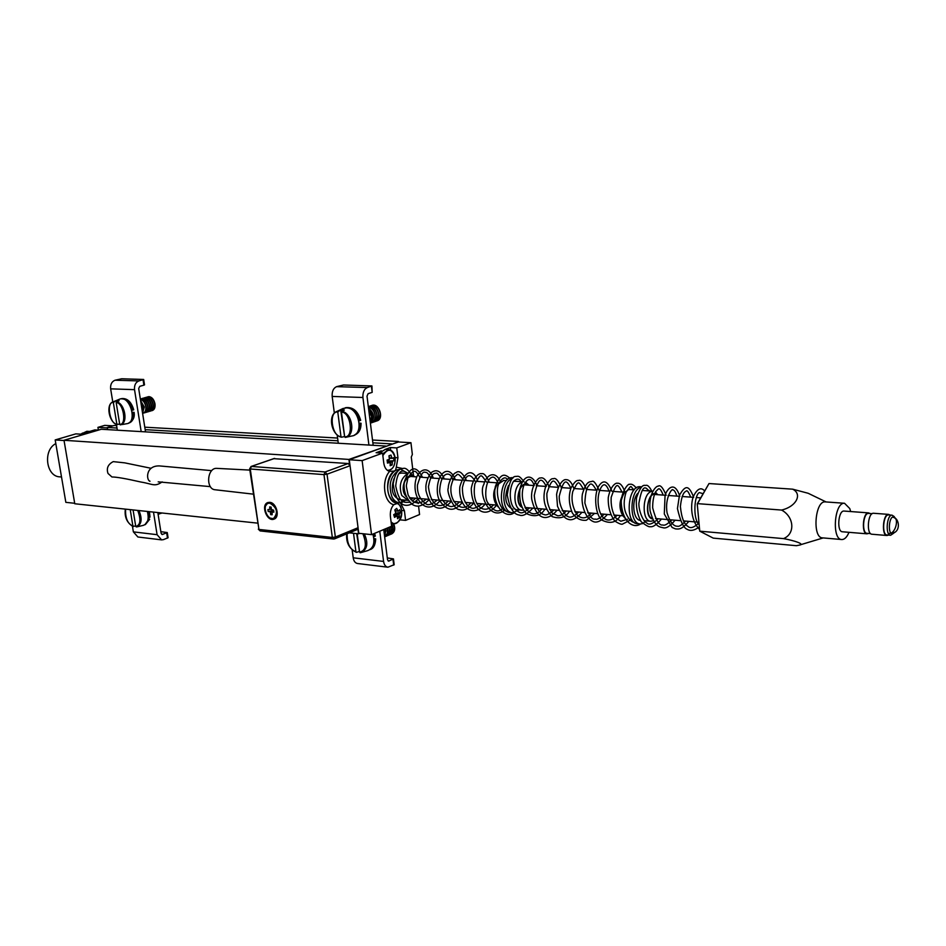 <?xml version="1.0" encoding="UTF-8"?>
<svg xmlns="http://www.w3.org/2000/svg" width="946" height="946" viewBox="0 0 946 946"><rect width="100%" height="100%" fill="white"/><g stroke="black" fill="none" stroke-linecap="round" stroke-linejoin="round"><path stroke-width="1.42" d="M396.823 503.402C406.827 505.992 399.141 530.647 391.065 521.766M395.31 513.678L399.366 513.82L400.513 512.436L399.673 509.717L398.514 511.112L395.416 511.006M399.366 513.82L399.129 514.813L394.813 513.997M394.186 514.376L393.808 514.979L394.517 514.411L399.401 517.166L399.129 514.813M399.401 517.166L397.557 518.704L397.285 516.339L394.021 515.641M395.345 510.852L397.888 510.828L396.67 508.38L394.825 509.894L395.818 513.347L393.702 514.659L394.541 517.379L396.658 516.067M397.888 510.828L398.514 511.112M400.513 512.436L395.83 513.193M385.247 449.421L379.547 452.945M382.846 455.629C387.99 447.754 392.093 448.51 395.168 457.911C395.227 465.893 392.637 470.056 387.387 470.375M390.296 463.741L392.152 464.971L392.318 462.298L387.352 461.873M392.152 464.971L390.142 465.704L390.296 463.032L387.387 462.251M389.622 457.911L391.786 457.817L390.994 455.073L388.972 455.795L389.385 459.425L387.103 460.04L387.47 463.102L389.74 462.488M391.786 457.817L392.342 458.361L389.705 458.266M394.009 460.737L388.085 461.092L387.931 459.839L387.706 461.234L394.009 460.737L393.654 457.687L392.342 458.361M392.708 461.412L392.318 462.298M387.375 462.133L388.085 461.092M390.994 455.073L389.125 456.232M107.406 427.829L107.406 429.614M74.687 503.284L65.842 502.35L55.187 439.937L64.056 440.529M98.419 430.111L94.848 429.898L80.41 434.155L75.834 433.871L55.187 439.937M112.893 425.842L104.734 425.381L97.935 427.367L107.135 427.899M97.935 427.367L98.384 430.111M85.719 432.594L89.598 431.447M82.408 433.067L81.663 433.788M132.464 526.319L133.362 531.865L137.88 536.997L161.435 539.859M160.844 531.664L167.265 532.563L168.069 537.718L163.516 539.622L161.589 539.882L157.083 534.691L153.5 512.093M167.265 532.563L162.227 534.514L161.092 533.213L157.828 512.555M352.16 549.803L353.213 557.809C353.78 561.203 355.235 563.106 357.576 563.52L387.777 567.198M387.304 557.939L393.453 558.897L394.175 564.703L387.919 567.21C385.59 566.796 384.147 564.857 383.579 561.427L379.772 531.203M393.453 558.897L388.605 561.144L387.517 559.689L383.733 529.535M141.179 431.613L134.533 389.657C134.178 385.188 135.645 382.267 138.92 380.919L143.674 379.476L144.513 384.868L143.898 385.176L143.047 379.784M143.674 379.476L121.703 378.767L115.034 380.221C111.746 381.557 110.292 384.431 110.647 388.841L112.775 401.944M116.393 424.376L117.339 430.205M143.898 385.176L139.772 386.323L138.684 388.499L145.518 431.861M368.916 445.058L362.921 397.497C362.637 392.413 364.104 389.102 367.344 387.553L371.92 385.944L372.18 392.365L371.411 386.252M371.92 385.944L343.552 384.998L336.599 386.654C333.347 388.179 331.869 391.443 332.176 396.433L334.352 413.177M337.178 434.829L338.278 443.248M372.18 392.365L368.112 393.678L367.013 396.161L373.173 445.306M144.927 524.711L148.368 519.874L149.681 519.271L148.203 518.089M149.823 516.753L148.688 517.663L147.919 511.502M370.123 549.52C373.102 547.557 374.545 544.21 374.439 539.492L375.704 538.877L373.895 538.581M374.581 533.378L375.337 536.039L374.084 536.666L373.303 533.911M128.526 423.134C131.648 421.573 133.067 418.132 132.771 412.834L134.119 412.373L132.192 412.243M133.528 409.748L132.357 410.257C130.051 402.582 126.326 398.763 121.171 398.822M359.232 423.099L361.053 423.252L359.752 423.761C359.847 429.188 358.132 432.925 354.608 434.971M345.42 407.856C352.149 407.655 356.808 411.995 359.385 420.84L360.674 420.331C357.907 411.061 352.929 406.839 345.763 407.667L345.219 407.844M122.85 424.423L126.799 423.713C137.903 422.673 129.933 394.825 119.74 399.117L119.373 399.259M116.192 402.594C123.382 402.227 127.083 425.428 119.693 424.305L116.192 402.594L119.101 400.702L116.228 400.584L116.429 401.825M119.693 424.305L122.483 424.494M119.693 424.316L116.831 424.139L113.331 402.476L116.228 400.584M142.172 410.67L141.191 404.439M142.29 411.404L142.479 407.49L141.049 403.493M142.55 413.059L143.969 407.052L140.623 400.832M142.574 413.213L144.277 406.969L140.564 400.465M142.598 413.367L143 413.296C145.235 412.444 146.157 410.197 145.767 406.532C144.915 402.582 143.13 400.17 140.386 399.318M143.248 413.213L143.307 413.201C145.554 412.35 146.476 410.103 146.074 406.449C145.152 402.263 143.248 399.839 140.363 399.177M144.111 412.858L144.785 412.763C147.02 411.924 147.954 409.665 147.552 406.023C146.346 401.092 144.088 398.692 140.8 398.834L140.339 398.987M145.034 412.693L145.093 412.681C147.34 411.829 148.262 409.583 147.86 405.929C146.654 400.998 144.407 398.609 141.108 398.739L140.859 398.81M145.897 412.338L146.571 412.243C148.806 411.404 149.74 409.145 149.338 405.503C148.132 400.584 145.885 398.183 142.586 398.325L141.782 398.656M146.819 412.172L146.878 412.16C149.125 411.309 150.047 409.062 149.657 405.408C148.439 400.489 146.192 398.1 142.905 398.231L142.645 398.301M147.682 411.817L148.345 411.723C150.591 410.871 151.514 408.625 151.124 404.983C149.917 400.063 147.671 397.675 144.371 397.817L143.567 398.148M148.605 411.652L148.652 411.628C150.899 410.789 151.821 408.542 151.431 404.888C150.225 399.981 147.978 397.592 144.691 397.722L144.431 397.793M149.456 411.297L150.118 411.203C152.365 410.351 153.299 408.104 152.897 404.462C151.703 399.555 149.456 397.166 146.157 397.308L145.353 397.639M150.379 411.132L150.438 411.108C152.673 410.268 153.607 408.022 153.217 404.38C152.01 399.472 149.764 397.084 146.464 397.214L146.216 397.285M151.23 410.777L151.892 410.682C154.139 409.831 155.073 407.596 154.683 403.954C153.477 399.046 151.23 396.658 147.931 396.8L147.127 397.131M152.152 410.611L152.211 410.588C154.446 409.748 155.381 407.501 154.99 403.859C154.032 399.579 152.07 397.166 149.101 396.622L147.99 396.788M347.738 436.886L351.971 435.976C364.352 434.604 359.184 407.584 346.532 407.821L342.677 408.672M344.131 436.662L341.4 437.206L340.962 436.567L337.781 412.007L340.666 409.855L344.651 436.792M341.471 412.16C350.777 411.794 354.135 438.104 344.651 436.768L341.471 412.16L344.356 410.008L340.666 409.855M344.651 436.768L345.255 437.419L347.821 436.863M369.839 418.7L369.437 415.46M370.004 419.965L369.247 413.946M370.288 422.283L371.53 416.488L368.81 410.505M370.324 422.519C372.819 418.499 372.298 414.336 368.751 410.032M370.394 423.11L372.807 420.308L373.292 415.885L368.538 408.305M370.394 423.146C375.172 418.357 374.533 413.319 368.502 408.033M370.82 422.945L371.423 422.803C374.143 421.715 375.349 419.208 375.054 415.282C374.178 410.706 371.944 407.963 368.384 407.076M371.731 422.696L371.731 422.696C378.223 421.195 375.207 407.005 368.361 406.946M372.582 422.33L373.173 422.2C375.893 421.112 377.099 418.605 376.815 414.691C375.479 408.968 372.653 406.272 368.325 406.603L368.325 406.591M373.481 422.093L373.481 422.093C380.871 420.284 375.728 404.001 368.55 406.52M374.332 421.727L374.923 421.597C377.643 420.509 378.849 418.014 378.566 414.1C377.218 408.317 374.356 405.633 370.004 406.035L369.141 406.39M375.231 421.49L375.231 421.49C382.622 419.681 377.478 403.422 370.312 405.94L370.312 405.94M376.082 421.136L376.674 420.994C379.381 419.906 380.599 417.411 380.304 413.497C378.968 407.738 376.118 405.054 371.754 405.456L370.903 405.81M376.969 420.887L376.969 420.887C384.36 419.078 379.228 402.842 372.062 405.349L372.062 405.349M136.827 526.91L143.319 525.361C147.848 523.623 149.196 518.976 147.363 511.443M135.692 526.153L132.901 526.153L130.229 509.634M133.079 509.929L135.751 526.484L136.555 526.969C141.663 524.474 142.468 518.999 138.956 510.556M158.1 514.222L159.176 512.697M158.112 514.34L159.425 512.72M158.183 514.293L160.524 512.838M159.094 514.068L160.737 512.862M159.933 513.666L161.624 512.957M160.832 513.453L161.778 512.969M361.407 552.452L367.722 550.631C373.54 548.195 375.243 542.685 372.842 534.112M356.677 533.627L359.515 551.743M359.007 551.589L356.512 552.31L355.921 551.731L353.52 533.284M357.186 533.674L359.575 552.145L361.005 552.57C367.391 549.378 368.502 543.158 364.316 533.887M384.182 533.13L383.792 529.997M384.336 534.313L383.97 529.441M384.596 536.335L385.838 530.848L385.389 528.849M384.62 536.524L385.684 528.719M384.655 536.89L387.422 533.248L387.115 528.128M384.738 536.867L384.786 536.843C387.659 535.318 388.534 532.373 387.411 527.998M385.59 536.429L386.193 536.24C388.534 535.14 389.563 532.858 389.267 529.405L388.83 527.407M386.476 536.122L386.5 536.11C389.374 534.596 390.249 531.652 389.125 527.289M387.304 535.696L387.907 535.519C390.249 534.419 391.266 532.137 390.982 528.684L390.532 526.697M388.179 535.401L388.203 535.389C391.076 533.875 391.963 530.931 390.84 526.567M389.007 534.975L389.61 534.797C391.951 533.698 392.98 531.416 392.685 527.974L391.337 523.918M389.906 534.667L389.906 534.667C393.418 532.48 393.95 528.779 391.502 523.576M390.71 534.254L391.313 534.076C393.654 532.976 394.683 530.694 394.387 527.253L393.335 523.765M391.609 533.946L391.609 533.946C394.86 532.066 395.558 528.684 393.713 523.8M55.814 443.603C42.641 450.225 46.082 476.808 60.036 476.867L61.514 476.997M888.4 535.081L887.041 535.507C881.27 535.791 882.89 513.666 888.59 514.388L890.02 515.026M873.702 513.276L873.548 513.264C867.789 512.531 866.193 534.525 872.023 534.242L886.887 535.495M890.47 535.259L887.088 534.975C881.601 535.247 883.138 514.234 888.554 514.92L888.696 514.931M893.745 533.154L890.612 535.27C885.149 535.542 886.686 514.494 892.078 515.18L893.97 516.398M868.688 513.43L868.546 513.418C863.059 512.72 861.534 533.568 867.092 533.308L870.58 533.603M894.419 532.361L892.255 533.804C887.655 534.041 888.944 516.303 893.497 516.883L895.519 518.656M405.515 495.314L404.746 494.013C402.263 484.435 404.391 478.522 411.155 476.276L412.633 476.595M410.942 497.821L409.571 497.927M413.65 476.678C407.336 471.924 400.028 485.937 404.521 494.273L405.952 496.437M409.855 498.365L411.959 497.903M399.449 469.689C390.745 468.708 384.242 486.575 389.717 496.662C391.609 500.339 394.104 502.326 397.225 502.598L399.129 502.764M414.821 476.76L410.398 473.698M406.898 474.171C400.477 479.019 398.763 486.126 401.766 495.503L408.093 500.339M410.824 499.701L413.142 498.01M405.834 500.162L399.484 502.799C396.362 502.515 393.855 500.54 391.963 496.851C388.215 485.156 390.379 476.358 398.467 470.481M401.731 469.855L407.62 473.071M401.861 473.047L399.212 473.414M393.997 478.688C390.462 489.721 392.377 496.709 399.744 499.63L407.549 500.304M349.582 464.451L348.932 459.437L64.009 440.28L74.769 503.757L257.454 523.114M349.24 532.835L358.534 533.816L357.907 528.909M358.534 533.816L359.598 533.378M398.455 441.995L391.774 444.301M348.932 459.437L385.85 446.465M385.791 446.051L101.328 429.259L64.009 440.28M116.595 425.605L114.147 425.464L107.347 427.474L107.702 429.638M107.347 427.474L116.985 428.03M145.164 429.661L337.959 440.789M372.866 442.811L391.727 443.899M398.396 441.475L372.511 440.02M337.592 438.045L144.785 427.19M349.996 465.397L349.275 459.756L362.129 460.619L382.539 453.122L383.78 463.079C384.537 467.797 386.488 470.564 389.622 471.368C381.108 480.722 383.875 502.681 393.737 504.703C391.088 507.766 389.989 511.691 390.402 516.469L391.62 526.236L371.553 534.644L358.771 533.296L358.085 528.034M349.275 459.756L398.183 441.971L410.942 442.693L412.361 454.506L411.285 457.036L413.473 475.247M382.539 453.122L376.106 452.72L381.333 450.816M385.164 449.421L390.331 447.529L396.741 447.907L410.942 442.693M371.553 534.644L362.129 460.619M418.558 506.11L419.563 514.529L405.598 520.383L399.862 519.839M416.559 500.942L418.25 503.556M405.598 520.383L404.415 510.698L400.749 503.52L402.227 502.421M402.251 468.447L396.303 467.158L397.947 457.769L396.741 447.907M390.331 447.529L390.651 450.154M396.303 467.158L395.582 470.186L394.163 471.084L389.622 471.368M393.737 504.703L399.283 502.787M400.099 502.811L400.749 503.52M398.089 503.024C386.76 504.656 383.449 478.215 394.163 471.084M395.582 470.186L400.04 469.311M269.693 502.338L267.943 502.527C260.493 504.561 266.784 522.026 273.926 519.153C280.312 517.474 276.563 502.539 269.693 502.338M268.25 502.444L265.779 505.637M270.509 518.148L274.482 518.916M273.902 458.68L348.199 463.528L350.067 465.728L358.061 527.714L357.257 529.535L334.624 538.853M273.749 511.254L272.129 511.952L273.867 512.153L273.619 510.213L271.407 509.445L271.1 507.091L269.657 506.926L269.977 509.291L271.348 508.936M272.129 511.952L272.117 514.778L270.686 514.612L271.904 513.17M273.666 510.592L270.367 512.259L270.686 514.612M270.367 512.259L269.917 511.703L273.642 510.45L268.179 511.502L269.917 511.703M271.372 509.185L267.919 509.563L268.179 511.502M269.87 503.166L268.215 503.319C261.486 505.164 267.174 520.962 273.631 518.361C278.349 512.685 277.095 507.612 269.87 503.166M269.657 506.926L271.135 507.363M272.247 503.26L268.841 503.095M273.879 518.266L276.942 515.653M162.168 481.881C154.588 487.237 152.696 483.914 140.989 482.046C125.877 478.605 116.192 476.926 111.947 476.985L108.01 473.449C106.259 468.294 107.998 464.356 113.236 461.624L124.73 462.854L150.651 468.199M217.107 468.388L216.811 468.365C207.02 467.56 205.483 489.437 215.298 489.78L253.292 494.143M652.243 518.408C644.699 516.551 647.253 493.268 654.892 494.25L656.252 494.581M657.198 494.652C648.637 487.462 642.854 517.107 652.492 518.964M623.449 494.037L623 494.628C619.488 500.765 619.051 507.044 621.664 513.465L622.705 515.381C619.595 507.73 620.115 500.257 624.289 492.949L628.321 489.732L630.083 489.567M652.574 491.234L651.534 491.423C642.121 493.445 641.518 521.601 650.872 521.27L653.355 520.69M657.754 494.699L655.436 492.074M624.987 518.207L622.705 515.381M637.616 493.457C631.1 501.096 633.347 520.678 640.655 520.383M643.043 490.513L642.168 490.501M641.211 487.143C629.48 489.496 628.7 524.332 640.359 523.942L642.417 523.67L646.319 520.879M648.235 490.194L646.473 488.313M640.028 523.918L637.509 523.694C624.762 523.954 627.482 485.286 640.111 486.729L640.477 486.752M697.237 503.863L699.756 531.179L697.237 503.863L709.003 483.548L697.569 503.639L781.573 510.06C796.225 506.678 802.705 494.167 792.677 489.177L709.003 483.548M783.501 538.617C794.415 540.556 805.756 544.364 799.051 545.18L796.402 545.7L713.249 538.12L699.756 531.179L783.501 538.617C795.42 533.911 794.273 516.823 781.573 510.06M792.677 489.177L808.144 493.268L826.106 501.948M841.621 539.527L822.63 537.872C812.153 538.298 814.873 500.623 825.231 501.888L825.527 501.912M848.988 532.326C846.989 537.103 844.624 539.504 841.893 539.551C831.522 540 834.277 502.007 844.53 503.272L849.768 508.558L850.667 511.55M844.187 511.065L844.033 511.053C838.168 510.32 836.583 532.042 842.519 531.782L866.903 533.816M868.428 533.414L867.056 533.828C861.203 534.1 862.799 512.164 868.582 512.886L870.036 513.524M648.696 490.241L649.831 490.998M521.565 506.607C515.203 502.16 518.68 483.808 525.692 484.719L527.135 485.05M525.29 507.978L526.331 507.6M528.116 485.121C520.111 478.794 513.43 502.492 521.896 507.352M496.354 485.653L495.799 486.54C493.351 491.4 493.008 496.366 494.77 501.439L494.9 501.735M522.381 482.093C512.637 484.139 512.365 510.402 522.062 510.178L523.375 510.071M525.881 508.913L527.229 507.671M529.027 485.192L525.55 482.2M497.927 506.76L495.408 502.941C493.315 496.91 493.729 490.998 496.638 485.215L503.745 480.426M515.251 481.254L513.43 481.396M508.499 485.499C503.757 497.572 505.247 505.531 513.004 509.386M512.602 478.298C500.836 481.668 500.978 513.028 512.72 512.744L518.928 509.906M510.343 512.531L510.201 512.519C496.91 512.637 499.429 476.252 512.602 477.695L512.98 477.73M396.764 522.925L393.642 523.788L391.206 522.866M397.154 503.296L398.503 504.265M389.232 470.517L388.026 470.789C392.957 469.571 395.333 465.266 395.168 457.888C394.293 452.767 392.082 450.012 388.534 449.622L391.786 451.029M382.645 453.95L388.534 449.622L384.987 449.409M87.15 431.293L81.746 433.765M133.362 531.865L157.083 534.691M167.489 538.144L166.685 532.988M161.742 534.336L162.7 534.455M353.213 557.809L383.579 561.427M393.702 565.152L392.98 559.334M388.132 560.943L389.066 561.061M134.533 389.657L110.647 388.841M138.92 380.919L115.034 380.221M362.921 397.497L332.176 396.433M367.344 387.553L336.599 386.654M149.444 519.484L144.833 524.77M149.149 511.632L149.775 517.273M375.503 539.043C375.574 544.399 373.765 547.923 370.099 549.591L369.851 549.697M374.368 533.473L375.148 536.216M133.871 412.515C134.155 418.25 132.523 421.762 128.963 423.028L128.419 423.193M121.608 398.668L121.951 398.573C127.213 398.242 131.045 402.026 133.469 409.937M360.473 420.473C357.671 411.143 352.763 406.875 345.763 407.667L345.065 407.892M354.301 435.16L354.466 435.101C358.759 433.445 360.887 429.543 360.84 423.394M116.583 401.719C125.215 403.776 128.384 423.678 120.319 424.872M119.74 399.117L113.721 401.601M116.831 424.139C109.724 424.435 105.999 401.506 113.331 402.476M341.4 437.206C331.206 434.841 327.553 414.75 336.871 411.427L338.171 411.013M341.861 411.167C352.882 413.556 355.755 436.13 345.255 437.419M340.962 436.567C331.786 436.839 328.368 410.871 337.781 412.007M132.901 526.153C127.615 523.741 125.179 518.065 125.593 509.137M137.749 510.426C141.155 519.862 140.493 525.207 135.751 526.484M355.921 551.731C349.854 549.449 346.922 543.442 347.135 533.698M362.921 533.733C367.024 544.529 365.913 550.667 359.575 552.145M892.977 517.249L893.213 517.332C899.776 516.93 895.507 535.519 888.27 533.272M395.132 457.592L397.947 457.769M404.415 510.698L401.601 510.45M258.932 529.429L250.264 468.991L323.97 474.608L332.33 537.458L258.932 529.429L260.174 530.931L333.548 539.019L332.33 537.458L335.357 537.032L327.032 474.194L323.97 474.608L325.152 471.959L251.447 466.449L250.264 468.991L249.649 468.778L258.932 529.429M334.553 538.877L333.548 539.019L334.553 538.877L335.357 537.032L358.061 527.714M251.009 466.508L274.647 458.42M348.199 463.528L325.152 471.959L327.032 474.194L350.067 465.728M391.289 523.564L393.43 523.777M393.642 523.788C404.687 522.038 402.984 505.755 397.214 503.284M89.421 431.435L86.89 431.281L81.533 433.824M149.681 519.271L145.412 524.557M149.444 511.668L150.012 517.024M375.704 538.877C375.373 544.979 373.504 548.55 370.099 549.591M134.119 412.373C134.864 417.221 133.15 420.769 128.963 423.028M121.053 398.822L121.951 398.573C127.414 398.207 131.34 401.944 133.717 409.795M361.053 423.252C361.088 429.425 358.901 433.374 354.466 435.101M113.248 401.743C105.503 403.989 108.885 422.555 117.245 424.707M336.871 411.427L343.221 408.412M133.268 526.662C127.001 522.972 124.352 517.119 125.333 509.114M356.287 552.31C349.121 548.645 345.929 542.496 346.733 533.863M360.107 552.748L361.005 552.57M873.548 513.264L888.59 514.388M888.554 514.92L892.078 515.18M868.546 513.418L872.177 513.69M895.011 517.817L893.899 516.291M892.598 517.119L893.213 517.332C899.729 518.313 901.089 532.752 891.286 533.426M401.565 473.024L407.359 473.449M700.655 497.868L696.291 497.537M693.217 497.312L682.125 496.496M679.074 496.272L668.136 495.468M665.109 495.243L654.325 494.439M623.024 492.133L612.712 491.376M609.756 491.151L599.587 490.406M596.642 490.182L586.615 489.449M583.682 489.224L573.796 488.503M570.887 488.278L561.132 487.568M558.235 487.344L548.621 486.634M545.736 486.421L536.264 485.724M533.39 485.511L524.462 484.86M498.282 482.921L487.521 482.129M484.707 481.916L475.873 481.266M473.059 481.065L464.344 480.414M461.553 480.213L452.957 479.575M450.178 479.374L441.699 478.747M438.92 478.546L430.56 477.919M427.805 477.718L419.539 477.115M416.796 476.914L409.89 476.394M698.704 522.204L683.367 520.903M679.985 520.619L655.519 518.538M622.941 515.783L613.824 515.014M610.537 514.73L600.675 513.891M597.411 513.619L587.679 512.791M584.427 512.519L574.849 511.703M571.609 511.431L562.161 510.639M558.944 510.367L549.626 509.575M546.433 509.303L525.006 507.482M496.52 505.069L476.76 503.402M473.639 503.13L465.219 502.421M462.121 502.16L453.808 501.451M450.722 501.191L431.376 499.559M428.313 499.299L409.441 497.691M410.789 473.78C408.081 469.76 405.704 467.927 403.646 468.305C400.288 469.098 395.771 469.287 393.193 483.737C396.409 508.132 407.75 510.06 418.629 498.471M422.519 477.328C415.885 464.604 409.784 466.224 404.202 482.224C403.398 490.998 406.035 498.341 412.113 504.277C417.174 507.848 422.945 506.216 429.413 499.382M433.339 478.132C428.1 464.285 418.7 470.292 416.169 478.558C410.659 496.697 425.842 518.183 440.316 500.316M444.277 478.936C440.919 471.096 436.674 468.909 431.542 472.385C428.372 476.216 426.48 480.769 425.877 486.031L425.948 490.501C431.187 511.348 442.137 512.2 451.337 501.25M455.333 479.752C452.59 473.024 449.22 470.339 445.199 471.711C436.685 475.483 435.467 493.552 439.464 500.257C446.855 511.561 454.529 512.212 462.488 502.184M466.52 480.58C462.547 472.645 459.011 470.02 455.889 472.704C452.779 473.331 448.108 483.039 448.25 488.219C446.264 490.761 453.394 509.894 459.579 509.634C463.765 511.053 468.495 508.889 473.757 503.142M477.825 481.419C474.478 470.186 465.408 467.832 459.862 486.682C457.911 505.602 472.22 519.531 485.156 504.112M489.271 482.259C486.339 475.743 483.832 472.905 481.75 473.745C479.953 472.858 473.757 475.531 471.274 488.396C471.546 509.622 484.849 520.075 496.603 505.199M500.28 481.266C494.959 469.784 485.913 475.164 483.855 484.399C477.955 493.907 490.383 522.476 505.093 509.776M509.894 478.179C504.656 474.017 500.919 472.22 495.314 486.587C491.695 505.613 505.672 519.661 514.328 512.626M407.714 473.473C402.582 469.098 397.462 469.334 395.712 485.972C399.732 505.59 405.219 501.9 409.701 502.291M412.243 501.167L415.625 498.223M419.811 477.127C415.72 470.73 414.49 467.608 407.868 478.12C406.035 488.29 405.657 482.72 408.104 494.912C412.775 503.863 418.877 505.27 426.398 499.133M430.619 477.931C428.42 473.65 426.611 471.806 425.18 472.385C422.957 470.954 420.391 475.164 417.47 485.002C417.032 493.351 419.894 499.654 426.067 503.922C428.313 505.649 432.062 504.36 437.289 500.056M441.546 478.735C436.65 471.415 436.78 473.39 435.231 473.296C432.346 473.378 430.075 477.86 428.432 486.752C431.116 508.203 441.427 508.794 448.298 500.99M452.602 479.551C451.597 472.042 440.765 469.334 439.677 491.092C440.351 501.617 449.267 507.848 452.413 506.358C454.127 506.347 456.469 504.868 459.437 501.936M463.765 480.379C459.862 474.762 457.497 473.047 456.634 475.247C454.47 476.169 452.602 479.859 451.053 486.315C449.125 502.693 462.57 514.021 470.694 502.882M475.069 481.207C469.76 472.149 465.538 474.265 462.417 487.557C462.369 497.123 464.793 503.674 469.665 507.222C471.948 508.085 472.976 510.391 482.082 503.851M486.492 482.058C480.142 473.047 481.408 473.875 474.939 483.678C471.132 505.649 483.749 515.676 493.587 504.821M498.045 482.909C495.846 478.108 493.729 476.287 491.684 477.458C486.055 479.244 484.056 496.343 487.296 501.995C493.055 511.065 498.104 513.229 502.468 508.487L504.206 508.629M507.576 479.563C505.519 476.737 502.976 477.458 499.961 481.727C493.658 489.969 499.961 511.254 506.536 511.112M274.281 458.455L251.08 466.484L249.649 468.778M258.317 529.169L260.126 530.931M269.09 503L268.215 503.319M211.738 470.647L159.389 465.917C145.223 465.538 146.311 480.485 149.988 481.289L149.775 481.029M210.379 486.634L158.195 481.857M216.811 468.365L249.839 470.091M623 494.628L624.289 492.949M644.025 520.678L650.612 521.246M642.76 490.489L652.598 491.199M634.175 489.862L629.8 489.555M631.798 519.626L629.315 519.413M641.565 486.823L640.111 486.729M823.209 537.919L799.654 545.002M844.53 503.272L825.231 501.888M868.582 512.886L844.033 511.053M651.806 491.14C649.606 487.024 647.774 485.073 646.295 485.274C644.533 486.078 641.991 481.857 636.516 497.844C635.7 506.406 637.214 514.317 641.057 521.601C645.988 525.55 649.074 527.241 650.304 526.686C653.024 527.194 656.737 524.652 661.455 519.047M666.173 495.314C662.933 487.497 660.237 484.47 658.085 486.256C656.749 485.393 648.152 492.984 650.079 510.793C654.75 527.927 659.693 526.721 663.714 527.892C666.693 528.353 670.478 525.787 675.077 520.205M679.843 496.331C674.758 480.911 668.266 488.361 666.126 492.689L665.062 495.373L664.293 513.985L672.109 527.442L675.373 528.861C679.181 529.252 681.723 529.606 688.865 521.364M693.69 497.348C688.25 483.276 684.821 486.374 679.488 495.101L677.442 508.57C680.351 521.258 683.639 528.187 687.328 529.382C690.533 531.262 694.447 530.493 699.094 527.064M704.616 490.915C701.175 487.036 697.616 488.526 693.938 495.373C690.887 500.718 689.398 518.81 699.26 529.204M648.613 490.915C644.947 485.653 642.027 485.665 638.881 503.284C638.645 511.431 643.54 521.92 646.733 522.913C648.85 525.385 652.657 524.001 658.168 518.763M663.193 495.101C661.077 489.709 659.35 487.781 658.002 489.307L655.673 491.672C653.651 495.81 652.645 501.191 652.657 507.801C655.862 520.205 659.267 525.917 662.898 524.959C664.53 525.893 667.486 524.214 671.766 519.922M676.851 496.106C675.491 491.955 674.179 489.922 672.913 490.004C672.606 487.356 664.553 497.49 667.06 512.862C671.199 526.059 675.964 526.331 677.419 526.213C678.921 526.851 681.628 525.136 685.543 521.092M690.675 497.123C688.546 491.944 687.08 489.922 686.276 491.057C685.803 491.672 682.09 491.057 680.399 506.5C681.51 517.675 684.053 524.321 688.026 526.437C690.261 528.731 693.844 527.643 698.787 523.173M703.032 493.694L699.366 492.57C694.305 494.841 692.732 518.526 698.881 524.415M494.77 501.439L495.408 502.941M495.799 486.54L496.638 485.215M515.144 509.575L521.79 510.142M514.955 481.23L522.559 481.786M506.441 480.615L503.449 480.402M513.24 477.742L512.602 477.695M512.377 512.708L510.201 512.519M524.096 481.892C518.916 474.987 518.302 476.346 515.889 476.429C512.082 476.075 509.196 482.188 507.245 494.77C509.409 507.659 513.465 514.423 519.389 515.062C522.641 516.551 527.111 514.246 532.787 508.144M537.068 485.783C532.184 472.988 523.327 474.656 519.957 488.763C518.916 499.866 521.08 508.168 526.484 513.643C534.797 517.415 540.923 515.913 544.872 509.173M549.177 486.682C546.173 479.823 543.229 476.95 540.332 478.061C538.747 476.784 530.375 486.244 531.676 498.98C536.524 520.607 547.379 521.873 557.088 510.201M561.439 487.58C558.152 480.249 555.42 477.34 553.233 478.83C551.589 478.014 549.07 480.603 545.676 486.611C542.082 498.199 544.234 508.191 552.133 516.611C560.032 519.2 565.803 517.415 569.445 511.254M573.844 488.503C571.668 482.283 568.984 479.35 565.791 479.693C564.596 479.078 558.873 481.904 556.591 494.403L557.501 506.24C560.99 514.139 564.632 518.526 568.416 519.389C572.247 520.714 576.764 518.361 581.956 512.306M586.402 489.425C583.446 482.235 580.738 479.291 578.302 480.58C576.587 479.929 574.139 482.425 570.97 488.065C568.392 495.799 568.83 504.052 572.283 512.838C576.043 518.396 580.749 520.868 586.402 520.241L594.608 513.382M599.102 490.371C595.897 483.205 593.509 480.237 591.936 481.443C589.547 481.999 586.295 480.828 582.405 494.037C580.738 503.65 584.853 517.592 592.598 521.258C596.418 523.457 601.36 521.187 607.427 514.47M611.956 491.317C608.065 481.715 604.056 479.468 599.906 484.565C593.284 492.062 594.892 514.222 601.774 520.04C610.146 524.202 616.354 522.712 620.387 515.57M624.928 492.121C622.775 485.806 620.233 482.85 617.312 483.264C616.272 482.614 610.655 485.192 608.278 497.454C607.9 506.512 610.04 514.364 614.699 520.998C618.471 523.41 621.014 524.474 622.314 524.202L631.266 519.579M636.268 487.959C633.725 484.86 631.467 483.666 629.516 484.364C628.191 482.992 620.706 492.819 621.286 503.13C622.444 521.944 633.394 529.039 640.584 523.954M520.998 481.668C519.342 478.404 516.812 478.309 513.43 481.396C508.309 490.347 510.131 503.65 513.761 507.848C520.761 514.163 521.293 514.849 529.654 507.884M534.242 485.582C531.416 477.825 528.045 477.494 524.143 484.6C517.237 502.456 531.262 523.54 541.727 508.901M546.339 486.469C541.822 477.884 538.57 475.862 534.277 495.432C535.377 509.409 541.136 514.305 544.033 514.494C545.96 515.736 549.259 514.21 553.93 509.941M558.589 487.379C553.848 478.972 552.109 477.115 546.859 493.516C546.705 501.368 548.503 507.907 552.228 513.134L557.679 515.771C560.245 515.972 563.106 514.376 566.276 510.982M570.935 488.136C566.642 480.438 564.194 476.784 559.228 496.295C558.92 507.967 567.032 517.521 567.754 516.28C569.953 518.278 573.619 516.871 578.763 512.046M583.516 489.212C578.243 480.663 578.585 480.06 572.815 491.423C570.982 499.228 572.401 507.068 577.084 514.943C581.825 519.342 586.603 518.727 591.404 513.11M596.205 490.146C593.012 483.914 590.588 482.413 588.944 485.641C586.709 487.225 585.361 493.008 584.865 502.988C588.306 514.79 591.782 520.146 595.282 519.047C596.855 519.981 599.823 518.361 604.198 514.198M609.035 491.104C606.41 484.104 603.761 482.909 601.1 487.533C595.708 496.804 598.156 513.643 603.607 517.888C607.391 521.459 611.908 520.584 617.147 515.286M622.03 492.062C617.608 483.997 616.863 481.065 611.187 497.312C610.726 505.034 612.204 511.857 615.598 517.781L620.812 521.246L627.494 519.259M634.068 489.862C629.835 486.646 632.638 483.441 626.015 492.31C623.627 500.316 623.568 507.245 625.85 513.11C628.428 518.857 631.23 521.967 634.246 522.429"/></g></svg>
